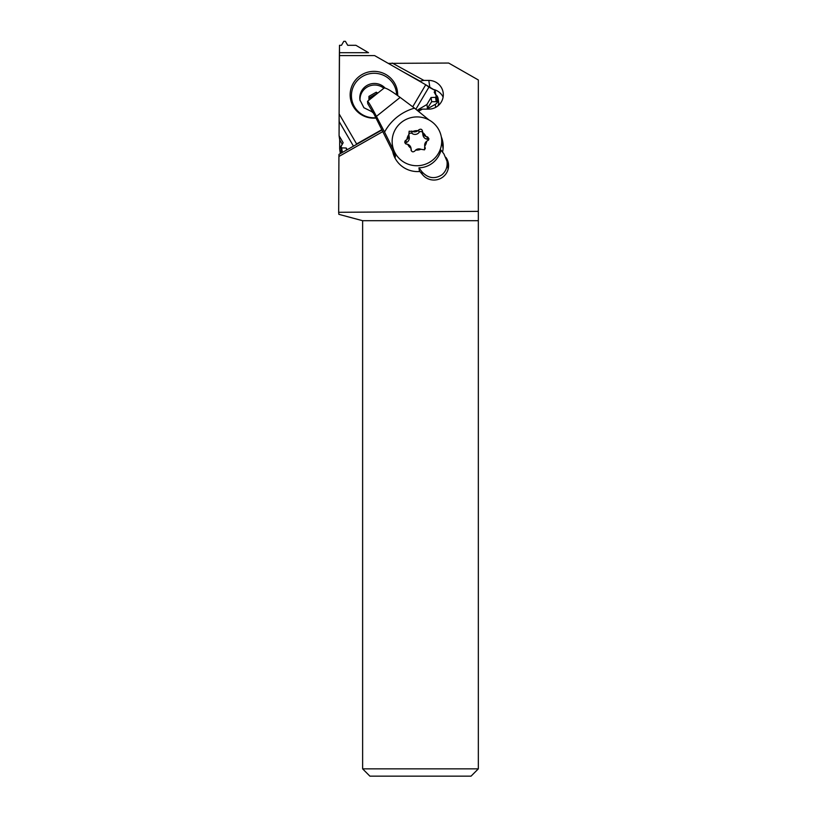 <?xml version="1.0" encoding="UTF-8"?>
<svg xmlns="http://www.w3.org/2000/svg" width="817" height="817" viewBox="0 0 817 817"><rect width="100%" height="100%" fill="white"/><g stroke="black" fill="none" stroke-linecap="round" stroke-linejoin="round"><path stroke-width="1.23" d="M356.6 143.966L381.866 129.637L356.6 143.966L339.116 113.9L339.494 52.697L368.518 52.697L355.916 45.303L347.705 45.303L345.407 41.33L343.773 41.33L341.486 45.303L339.494 45.303L339.382 55.607L374.625 55.607L425.739 84.754L412.718 106.802M397.654 95.569A23.764 23.397 -8.4 0 0 374.012 71.365A23.764 23.397 -8.4 0 0 350.146 94.772A23.764 23.397 -8.4 0 0 376.024 118.077M353.465 146.161L339.178 121.59L339.116 113.9L339.075 135.714L343.15 142.72L340.75 147.07L341.68 147.877L346.234 148.02L347.215 149.705L346.234 148.02L341.68 147.877L340.873 146.478L343.15 142.72L339.075 135.714L339.698 139.932L342.221 144.252M435.798 94.752A5.831 5.739 171.6 0 1 435.236 104.372L426.831 109.131L431.672 101.727L436.207 101.696A0.95 0.929 -8.4 0 0 437.146 100.624L436.503 96.283L434.184 92.198L435.185 90.503L425.739 84.754L428.935 87.143L415.863 109.264M426.913 104.515L431.049 97.509L426.913 104.515L418.447 109.478L426.913 104.515L427.536 108.732M431.672 101.727L431.049 97.509L435.563 97.356L436.492 96.283M428.935 87.143L435.185 90.503L435.737 94.854M374.625 55.607L425.739 84.754M340.76 147.08L341.404 151.421A0.95 0.929 -8.4 0 0 342.323 152.207L342.783 152.217M346.541 150.083L346.234 148.02M360.072 100.726A14.583 14.349 171.6 0 1 383.847 88.256M375.84 117.709A22.6 22.243 171.6 0 1 351.433 95.538A22.6 22.243 171.6 0 1 373.757 73.285A22.6 22.243 171.6 0 1 396.602 94.813M478.333 220.702L362.625 220.702L362.625 768.858L478.333 768.858L478.333 79.964L448.656 63.042L388.249 63.369M418.416 111.378L422.379 109.131L428.67 109.131A14.583 14.349 -8.4 0 0 443.161 92.638A14.583 14.349 -8.4 0 0 428.802 80.413L423.921 80.413L392.17 63.042M382.019 129.954L338.984 154.372L338.922 156.476L382.836 131.568M338.922 156.476L338.667 212.297L478.333 211.358M392.609 151.084A25.511 25.113 -8.4 0 0 419.867 171.488L422.798 174.94A14.583 14.349 -8.4 0 0 448.421 163.574A14.583 14.349 -8.4 0 0 445.929 157.405M442.528 152.095A25.511 25.113 -8.4 0 0 441.313 136.878M419.529 81.21L423.921 80.413M402.944 71.753L419.468 80.801M340.26 153.116L340.26 153.647M433.061 89.359A14.583 14.349 171.6 0 1 443.12 97.06M341.557 152.912A5.831 5.739 171.6 0 1 339.668 148.663L339.698 139.932M339.729 149.521L340.26 153.096A5.831 5.739 -8.4 0 0 340.352 153.596M437.851 105.944A5.831 5.739 -8.4 0 0 438.637 102.115L438.106 98.54M422.379 109.131L416.936 110.152M362.625 220.702L338.861 214.34L338.667 212.297M478.333 768.858L471.052 776.15L369.907 776.15L362.625 768.858M377.801 93.087L376.249 92.209L368.947 96.355L368.927 100.185M376.249 92.209L376.79 93.904M376.474 93.73L369.172 97.866L368.947 96.355M369.161 99.991L369.172 97.866M375.544 94.895A7.292 7.179 -8.4 0 0 369.56 99.674M370.06 99.276A7.292 7.179 171.6 0 1 374.594 95.65M442.201 142.75A25.511 25.113 171.6 0 1 443.192 145.651M447.379 163.737A14.583 14.349 171.6 0 1 448.564 166.27M393.069 153.096A25.511 25.113 171.6 0 1 393.059 152.023M448.104 169.272A14.216 13.991 -8.4 0 0 447.961 167.669L447.011 161.276C447.655 166.831 445.97 171.335 441.956 174.787C434.705 179.413 427.985 178.361 421.807 171.621L418.937 167.832L419.489 171.519M393.651 153.239L393.835 154.464A24.786 24.398 -8.4 0 0 394.172 156.261M443.059 149A24.786 24.398 -8.4 0 0 442.855 147.183L441.446 137.685A24.786 24.398 171.6 0 1 407.897 164.094A24.786 24.398 171.6 0 1 401.372 122.397A24.786 24.398 171.6 0 1 441.446 137.685M447.011 161.276L443.927 153.943L441.057 150.154C439.607 155.301 436.881 159.509 432.867 162.777C428.792 165.974 424.156 167.659 418.937 167.832M392.415 144.966L392.497 145.467A24.786 24.398 -8.4 0 0 394.815 152.779L384.562 132.068C387.707 126.247 391.854 121.263 397.001 117.127C402.168 113.022 408 110.019 414.505 108.14L428.996 119.956M414.505 108.14L400.146 97.407L376.433 116.361C371.286 106.506 368.324 101.492 367.517 101.308L367.773 103.677L374.268 114.594L395.438 156.966L394.815 152.779M395.214 156.496L395.438 156.966A24.786 24.398 171.6 0 1 395.019 156.088M400.146 97.407C391.067 90.707 385.695 87.603 384.061 88.083L367.517 101.308M376.433 116.361L384.562 132.068M372.368 112.358A14.583 14.349 -8.4 0 0 373.277 112.695M411.022 148.316A9.896 9.743 171.6 0 1 407.724 144.313A5.004 4.922 171.6 0 1 411.022 148.316L411.206 150.583M406.958 139.452A9.896 9.743 171.6 0 1 408.837 134.621A5.004 4.922 171.6 0 1 406.958 139.452L405.028 140.984L404.742 142.424L405.916 143.966L407.724 144.313M412.728 131.517A9.896 9.743 171.6 0 1 417.906 130.7A5.004 4.922 171.6 0 1 412.728 131.517L409.143 131.2L408.837 134.621M420.857 149.245A9.896 9.743 171.6 0 1 415.679 150.062A5.004 4.922 171.6 0 1 420.857 149.245L424.483 149.858L424.748 146.141A5.004 4.922 171.6 0 1 426.627 141.31L428.588 140.013L428.905 138.737L427.7 136.99L425.861 136.449A5.004 4.922 171.6 0 1 422.563 132.446L422.563 131.374C422.032 129.117 420.745 128.637 418.702 129.923L417.906 130.7M411.053 150.052L411.043 149.501C411.615 151.993 412.902 152.483 414.903 150.961L415.679 150.062M411.411 150.971A5.004 4.922 -8.4 0 0 411.38 150.757L411.002 148.224M405.303 143.547A2.145 2.114 171.6 0 1 406.345 142.566A5.004 4.922 -8.4 0 0 409.246 137.348L408.878 134.815M408.827 134.529A2.145 2.114 171.6 0 1 412.105 133.498A5.004 4.922 -8.4 0 0 419.07 132.395A2.145 2.114 171.6 0 1 422.563 132.436A9.896 9.743 171.6 0 1 425.861 136.449M426.637 141.31A9.896 9.743 171.6 0 1 424.748 146.141M425.248 147.836L425.259 148.439M424.717 145.947L425.085 148.48A5.004 4.922 -8.4 0 0 425.167 148.878M422.583 132.538L422.951 135.071A5.004 4.922 -8.4 0 0 427.352 139.227A2.145 2.114 171.6 0 1 428.68 139.87M339.075 135.714L339.178 121.59M339.116 113.9L339.382 55.607M339.494 52.697L339.494 45.303L341.486 45.303L343.773 41.33L345.407 41.33L347.705 45.303L355.916 45.303L368.518 52.697M435.185 90.503L434.184 92.198L436.39 95.967L435.563 97.356L431.049 97.509M341.68 147.877L342.323 152.207M436.207 101.696L435.563 97.356M385.113 88.062A14.583 14.349 -8.4 0 0 359.94 99.94L363.912 107.742L372.041 111.766M429.885 87.654L428.802 80.413M435.675 107.374L435.236 104.372M422.195 174.235L421.807 171.621M405.978 140.095L406.345 142.566M411.737 131.026L412.105 133.498M427.352 139.227L426.985 136.756M419.07 132.395L418.702 129.923"/></g></svg>
